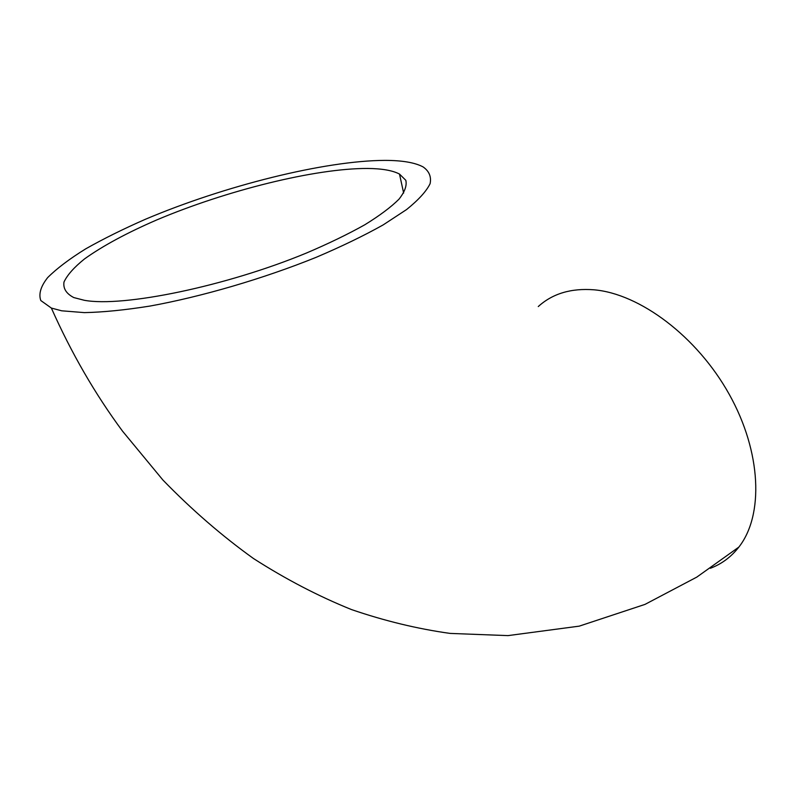 <?xml version="1.0" encoding="UTF-8"?>
<svg xmlns="http://www.w3.org/2000/svg" width="796" height="796" viewBox="0 0 796 796"><rect width="100%" height="100%" fill="white"/><g stroke="black" fill="none" stroke-linecap="round" stroke-linejoin="round"><path stroke-width="1.19" d="M61.71 310.808L84.366 312.619C103.102 312.231 124.972 310.042 149.976 306.062C201.955 296.649 263.516 278.61 316.171 257.317C341.554 246.511 363.871 235.715 383.125 224.93L406.587 209.547C418.547 199.895 426.377 191.279 430.099 183.687C431.502 176.792 429.183 171.21 423.154 166.951C415.014 162.583 402.279 160.404 384.936 160.384C324.838 160.593 224.293 185.836 145.439 219.258C123.41 228.93 103.52 238.78 85.779 248.81C69.62 258.809 56.924 268.391 47.68 277.575C40.765 286.341 38.477 293.993 40.795 300.53L51.362 308.062L61.71 310.808M710.311 568.294C721.614 564.065 731.126 556.991 738.867 547.081C763.832 515.34 761.613 452.188 729.196 394.249C696.898 336.28 639.755 293.754 594.115 289.814C571.12 288.013 552.514 293.595 538.265 306.56M367.583 168.463C315.584 168.235 226.412 190.423 156.762 219.925C126.922 232.85 102.873 245.825 84.605 258.859C74.167 267.237 67.302 274.948 63.998 281.993C62.993 288.47 66.267 293.664 73.799 297.575L84.316 300.291C123.221 307.485 226.263 286.281 306.689 252.929C328.698 243.536 348.081 234.143 364.827 224.761C379.702 215.587 391.085 207.069 398.975 199.199C404.776 191.846 407.055 185.548 405.811 180.304L399.502 174.075C392.637 170.453 381.99 168.583 367.583 168.463M51.362 308.062C71.322 352.966 95.052 394 122.554 431.183L162.951 480.078C191.727 509.709 221.915 535.867 253.516 558.543C285.655 579.16 318.3 596.164 351.454 609.557C384.637 620.92 417.522 628.87 450.098 633.407L507.977 635.616L579.239 626.144L644.999 604.393L696.828 577.09L738.867 547.081M403.652 193.08L399.502 174.075"/></g></svg>
